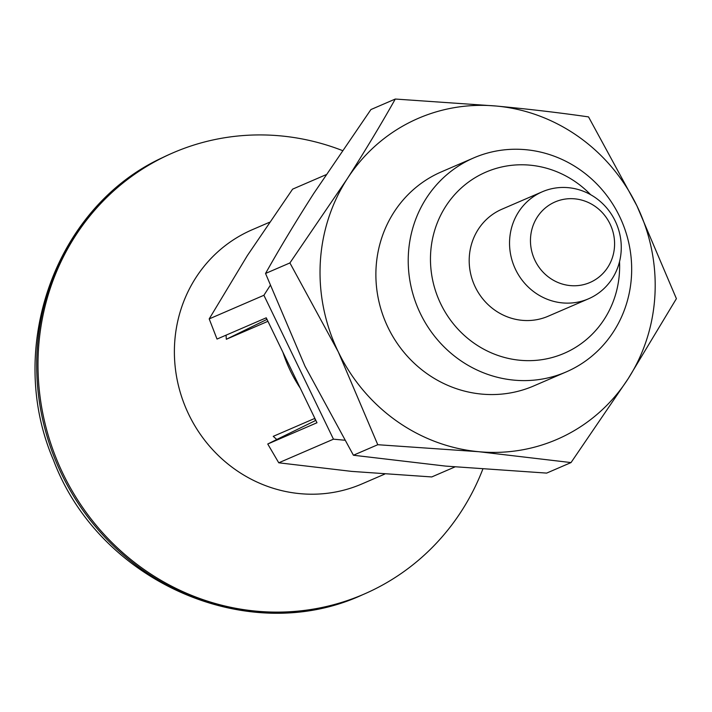 <?xml version="1.0" encoding="UTF-8"?>
<svg xmlns="http://www.w3.org/2000/svg" width="712" height="712" viewBox="0 0 712 712"><rect width="100%" height="100%" fill="white"/><g stroke="black" fill="none" stroke-linecap="round" stroke-linejoin="round"><path stroke-width="1.07" d="M289.909 262.942L347.055 179.068C364.9 151.175 380.973 124.502 395.285 99.039L496.362 106.044C529.185 109.141 559.908 112.763 588.53 116.901L636.92 205.857L676.4 298.666L628.171 378.695L571.024 462.577L546.665 473.097L445.578 466.093L353.41 455.235L377.778 444.715L338.298 351.906A174.867 166.199 66.6 0 0 478.856 451.72A174.867 166.199 66.6 0 0 628.171 378.695A174.867 166.199 66.6 0 0 636.92 205.857A174.867 166.199 66.6 0 0 496.362 106.044A174.867 166.199 66.6 0 0 347.055 179.068A174.867 166.199 66.6 0 0 338.298 351.906L289.909 262.942L265.54 273.461L305.021 366.271L353.41 455.235M566.156 371.949L533.822 385.904A116.572 110.796 -113.4 0 1 386.954 325.197A116.572 110.796 -113.4 0 1 436.874 173.933A116.572 110.796 -113.4 0 1 441.395 171.859L473.738 157.895A116.572 110.796 66.6 0 0 469.217 159.977A116.572 110.796 66.6 0 0 419.288 311.233A116.572 110.796 66.6 0 0 566.156 371.949A116.572 110.796 66.6 0 0 621.665 220.996A116.572 110.796 66.6 0 0 473.738 157.895M571.024 462.577L478.856 451.72L377.778 444.715M269.439 222.304L252.19 229.745A138.431 131.569 66.6 0 0 246.824 232.219A138.431 131.569 66.6 0 0 187.532 411.839A138.431 131.569 66.6 0 0 361.945 483.929L384.72 474.094M314.864 418.38L273.239 436.349A138.431 131.569 66.6 0 0 276.799 439.473L315.834 420.392M282.949 352.369A138.431 131.569 66.6 0 0 300.215 388.084M226.087 335.147A138.431 131.569 66.6 0 0 226.318 339.277L267.935 321.299M342.285 150.499A240.433 228.516 66.6 0 0 173.105 152.786A240.433 228.516 66.6 0 0 163.787 157.076A240.433 228.516 66.6 0 0 60.823 469.048A240.433 228.516 66.6 0 0 363.734 594.262A240.433 228.516 66.6 0 0 482.798 469.172M344.537 440.203L333.465 439.179L263.903 295.275L209.195 318.905L217.018 339.063L266.243 317.81L316.982 422.75L267.748 444.012L276.799 439.473M209.195 318.905L247.375 255.546L292.614 189.143L325.971 174.734M540.034 192.819A58.286 55.403 66.6 0 0 515.079 268.451A58.286 55.403 66.6 0 0 588.513 298.809A58.286 55.403 66.6 0 0 616.263 223.328A58.286 55.403 66.6 0 0 542.295 191.777A58.286 55.403 66.6 0 0 540.034 192.819M542.295 191.777L501.942 209.203A58.286 55.403 66.6 0 0 499.682 210.245A58.286 55.403 66.6 0 0 474.726 285.868A58.286 55.403 66.6 0 0 548.16 316.226L588.513 298.809M590.613 194.67A98.692 93.806 66.6 0 0 482.104 173.87A98.692 93.806 66.6 0 0 435.575 291.021A98.692 93.806 66.6 0 0 542.82 359.533A98.692 93.806 66.6 0 0 619.529 261.66M535.05 260.548A43.886 41.714 66.6 0 0 591.628 281.73A43.886 41.714 66.6 0 0 609.997 223.888A43.886 41.714 66.6 0 0 553.42 202.706A43.886 41.714 66.6 0 0 535.05 260.548M395.285 99.039L370.916 109.559L313.769 193.433C295.925 221.325 279.852 248.007 265.54 273.461M454.932 466.93L431.748 476.942L351.719 471.397L278.757 462.8L267.748 444.012M333.465 439.179L278.757 462.8M263.903 295.275L270.16 285.548M265.985 317.917L267.009 319.385M314.606 418.487L315.576 420.507M226.318 339.277L266.751 319.501M173.105 152.786L171.815 153.347A240.433 228.516 66.6 0 0 162.496 157.637A240.433 228.516 66.6 0 0 59.523 469.6A240.433 228.516 66.6 0 0 362.444 594.823C248.328 647.769 99.084 581.846 53.453 460.086C5.144 348.132 55.242 207.023 162.345 157.708L162.861 157.45M363.734 594.262L362.444 594.823M165.042 156.409L165.54 156.168M168.228 154.931L171.815 153.347"/></g></svg>

